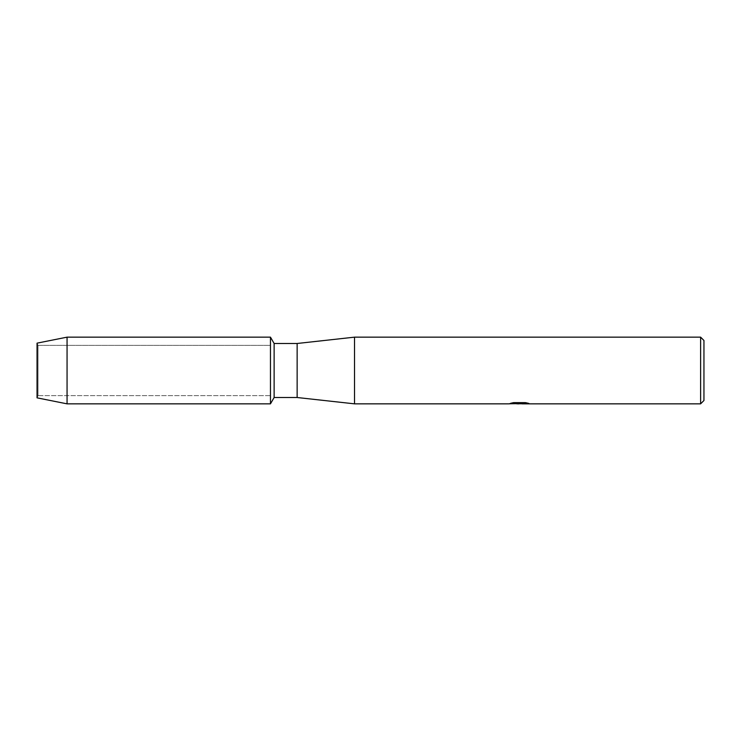<?xml version="1.0" encoding="UTF-8"?>
<svg xmlns="http://www.w3.org/2000/svg" width="741" height="741" viewBox="0 0 741 741"><rect width="100%" height="100%" fill="white"/><g stroke="black" fill="none" stroke-linecap="round" stroke-linejoin="round"><path stroke-width="0.56" stroke-dasharray="3.71 2.78" d="M38.032 395.638L37.05 397.843L37.05 343.157L38.032 345.362L270.465 345.362L270.465 395.638L38.032 395.638L38.032 345.362L38.032 395.638L37.05 397.843L37.05 343.157L38.032 345.362L38.032 395.638L38.032 345.362L270.465 345.362L270.465 395.638L270.465 345.362L270.465 395.638L38.032 395.638M519.348 403.558L526.777 403.058L526.777 403.567L521.951 403.762M526.777 403.567L519.46 403.78M522.062 403.845L526.777 403.632M528.546 403.326L525.452 402.558L513.615 402.632M516.431 403.78L513.068 402.558L517.468 403.78M513.615 402.558L510.744 403.261M520.089 403.261L508.678 403.845M509.502 403.539L513.467 402.483M513.467 402.548L509.502 403.604M703.95 340.49L703.95 400.51M700.615 337.155L700.615 403.845M354.531 337.155L354.531 403.845M297.141 343.491L297.141 397.509M274.124 343.491L274.124 397.509M270.465 337.155L270.465 403.845L270.465 337.155M67.061 337.155L67.061 403.845M508.678 403.78L509.382 403.78"/><path stroke-width="1.11" d="M510.744 403.261L520.089 403.336L508.678 403.845L354.531 403.845L297.141 397.509L274.124 397.509L270.465 403.845L67.061 403.845L37.05 397.843L37.05 343.157L67.061 337.155L270.465 337.155L274.124 343.491L297.141 343.491L354.531 337.155L700.615 337.155L703.95 340.49L703.95 400.51L700.615 403.845L522.062 403.845L528.546 403.326M274.124 397.509L274.124 343.491M270.465 403.845L270.465 337.155L270.465 403.845M297.141 397.509L297.141 343.491M354.531 403.845L354.531 337.155M519.46 403.78L516.431 403.78M518.885 403.845L517.468 403.845M700.615 403.845L700.615 337.155M520.089 403.336L510.493 403.336L513.615 402.632L525.452 402.632L528.889 403.419L521.951 403.826M509.382 403.78L519.348 403.623M67.061 403.845L67.061 337.155M37.05 397.843L37.05 343.157M518.904 403.78L521.951 403.78"/></g></svg>
